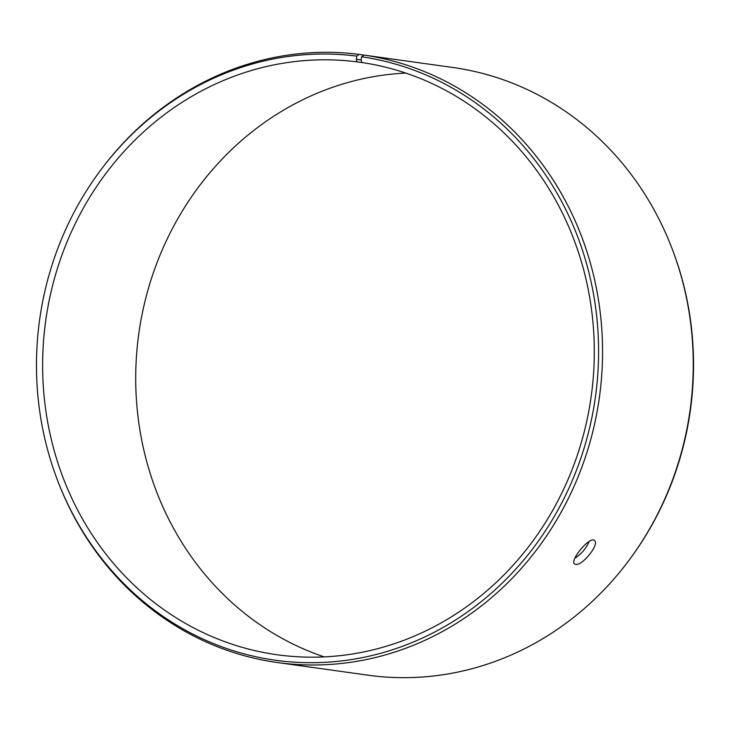 <?xml version="1.0" encoding="UTF-8"?>
<svg xmlns="http://www.w3.org/2000/svg" width="730" height="730" viewBox="0 0 730 730"><rect width="100%" height="100%" fill="white"/><g stroke="black" fill="none" stroke-linecap="round" stroke-linejoin="round"><path stroke-width="1.09" d="M324.22 656.9A299.127 275.347 98 0 1 138.837 333.4A299.127 275.347 98 0 1 405.78 73.082M277.199 662.502A306.801 282.41 98 0 0 599.193 398.79A306.801 282.41 98 0 0 364.042 55.088L454.753 67.762A306.801 282.41 98 0 1 672.02 248.483L672.439 249.587A304.793 280.557 98 0 1 629.05 560.229L628.338 561.178A306.801 282.41 98 0 1 367.911 675.177L277.199 662.502A306.801 282.41 98 0 1 57.98 481.499L57.56 480.395A304.793 280.557 98 0 1 100.95 169.752A304.793 280.557 98 0 1 356.769 56.11L356.349 59.285L356.988 61.858L362.701 62.652M672.02 248.483A306.801 282.41 98 0 1 628.338 561.178M364.042 55.088L361.615 56.776A304.793 280.557 98 0 1 537.928 541.706A304.793 280.557 98 0 1 57.56 480.395M100.95 169.752L101.662 168.812A306.801 282.41 98 0 1 359.16 54.412L356.769 56.11M361.615 56.776L361.149 59.951L356.349 59.285M361.149 59.951L361.751 62.506A299.127 275.347 98 0 1 591.017 397.622A299.127 275.347 98 0 1 277.071 654.746A299.127 275.347 98 0 1 45.543 321.948A299.127 275.347 98 0 1 356.988 61.858M364.033 55.097L359.16 54.412M574.902 558.167C581.463 553.988 586.208 548.422 589.128 541.468M575.578 564.327L574.546 563.898C569.318 560.686 590.077 535.574 594.457 540.556C600.023 544.023 582.129 566.234 575.578 564.327"/></g></svg>
